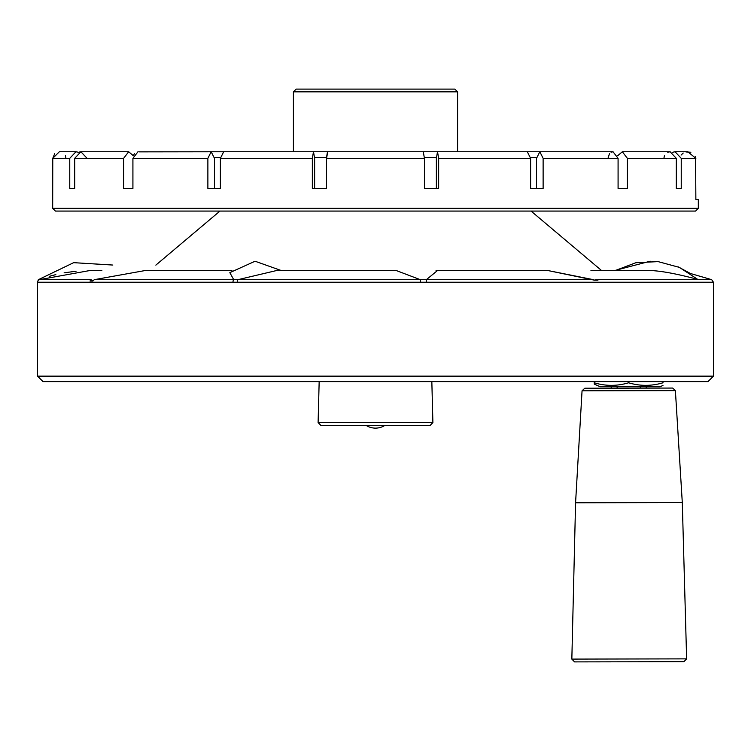 <?xml version="1.0" encoding="UTF-8"?>
<svg xmlns="http://www.w3.org/2000/svg" width="751" height="751" viewBox="0 0 751 751"><rect width="100%" height="100%" fill="white"/><g stroke="black" fill="none" stroke-linecap="round" stroke-linejoin="round"><path stroke-width="1.13" d="M697.576 279.288C686.452 276.509 661.105 269.656 644.029 270.51L590.962 270.51L644.029 270.51C661.105 269.656 686.452 276.509 697.576 279.288L679.402 267.384L658.073 261.611L635.947 262.7L615.351 270.51L635.947 262.7L658.073 261.611L679.402 267.384L697.576 279.288M653.952 270.51L654.938 270.51L653.952 270.51M597.862 279.672L597.937 280.179A6.524 4.938 90 0 0 594.454 280.179L597.937 280.179A6.524 4.938 90 0 0 594.454 280.179L597.937 280.179L597.862 279.672L711.685 279.672L597.862 279.672M437.12 270.829L426.371 279.672L420.316 279.672L420.551 282.235L426.643 282.235L420.551 282.235L420.316 279.672L396.19 270.51L420.316 279.672L237.973 279.672A2.732 1.117 90 0 0 237.25 282.235L232.988 282.235A2.732 1.155 90 0 1 233.73 279.672L237.973 279.672L276.668 270.51L396.19 270.51L276.668 270.51L237.973 279.672A2.732 1.117 90 0 0 237.25 282.235L232.988 282.235A2.732 1.155 90 0 1 233.73 279.672L426.371 279.672L426.643 282.235L713.45 282.235L711.685 279.672L690.15 273.411L711.685 279.672L713.45 282.235L426.643 282.235L426.371 279.672L437.12 270.829M547.77 270.51L594.454 280.179L593.431 279.672L426.371 279.672L593.431 279.672L547.77 270.51L436.068 270.51L547.77 270.51M145.638 270.51L144.68 270.51L145.638 270.51M92.899 281.015L94.279 279.672L145.29 270.51L94.279 279.672L92.899 281.015A4.384 2.366 -90 0 0 90.139 280.836A4.384 2.366 -90 0 0 89.998 281.015L92.899 281.015A4.384 2.366 -90 0 0 90.139 280.836A4.384 2.366 -90 0 0 89.998 281.015L92.899 281.015M91.115 279.672L89.998 281.015L91.134 279.654L39.334 279.672L89.989 270.51L101.864 270.51L89.989 270.51L39.334 279.672L38.31 280.358L39.334 279.672L91.115 279.672M229.834 272.641L233.73 279.672L94.279 279.672L233.73 279.672L229.834 272.641L255.068 261.235L281.184 270.51L255.068 261.235L229.834 272.641M37.55 376.138L713.45 376.138L713.45 282.235L713.45 376.138L37.55 376.138L37.55 282.235L232.988 282.235L37.55 282.235L38.31 279.71L37.55 282.235L37.55 376.138L43.023 381.611L707.977 381.611L713.45 376.138L707.977 381.611L43.023 381.611L37.55 376.138M76.133 271.186L64.107 272.857L76.133 271.186M55.809 274.622L50.664 275.964M326.516 157.428L327.502 151.749L423.282 151.749L424.428 158.339L326.572 158.339L327.718 151.749L313.486 151.749L312.341 158.339L312.341 188.417L326.572 188.417L326.516 157.428L314.622 157.428M219.959 211.069L155.842 265.131L219.959 211.069M662.983 385.385L660.167 386.756L600.19 386.756L594.257 384.099L600.19 386.756M594.257 384.099L594.257 382.785C605.625 386.202 617.078 386.202 628.625 382.785C639.993 386.202 651.446 386.202 662.983 382.785C662.983 386.202 662.983 386.202 662.983 382.785L662.983 381.611M628.625 382.785L628.625 381.611M594.257 382.785L594.257 381.611M454.853 89.106L296.147 89.106L293.406 91.838L457.594 91.838L454.853 89.106M646.226 386.756L646.226 388.117M640.303 388.126L640.303 386.756M617.134 388.173L617.134 386.756M601.298 388.201L595.336 388.211M574.581 661.894L683.898 661.687L686.63 658.871L571.84 659.096L574.581 661.894M675.158 661.706L591.525 661.866M575.576 502.776L582.053 390.811L590.389 390.792L675.393 390.633L682.293 502.569L575.576 502.776L571.84 659.096M675.393 390.633L672.661 388.06L584.776 388.229L582.053 390.811M55.837 274.613L49.707 276.237M327.718 151.749L223.685 151.749L220.39 158.339L220.39 188.417L207.877 188.417L207.877 158.339L132.918 158.339L132.918 188.417L123.624 188.417L123.624 158.339L74.696 158.339L74.696 188.417L69.759 188.417L69.759 158.339L52.767 158.339L52.683 208.337L55.414 211.069L695.586 211.069L698.317 208.337L698.317 199.531L695.867 199.531L695.595 156.649M690.882 152.237L685.963 151.946M683.213 153.035L681.082 155.063M653.107 151.749L644.874 151.749M627.376 158.339L622.326 151.749L670.108 151.749L676.304 158.339L627.376 158.339L627.376 188.417L618.082 188.417L618.082 158.339L543.123 158.339L543.123 188.417L530.61 188.417L536.524 188.417L536.524 158.339L539.828 151.749L613.032 151.749L611.098 152.246M676.304 158.339L676.304 188.417L681.241 188.417L676.304 188.417M687.794 151.749L695.867 158.339L681.241 158.339L681.241 188.417M681.241 158.339L675.046 151.749L672.577 152.293M543.123 158.339L539.828 151.749L527.315 151.749L530.61 158.339L530.61 188.417M609.465 153.673L607.981 158.339M640.396 151.749L670.108 151.749L667.733 152.246M664.382 155.814L663.903 158.339M530.61 158.339L438.659 158.339L438.659 188.417L424.428 188.417L424.428 158.339M326.572 158.339L326.572 188.417M438.659 158.339L437.514 151.749L436.369 158.339L436.369 188.417M313.486 151.749L314.631 158.339L314.631 188.417M220.39 188.417L214.476 188.417L214.476 158.339L211.172 151.749L207.877 158.339M138.916 151.862L223.685 151.749M134.382 153.692L133.321 155.739L128.674 151.749L123.624 158.339M132.918 158.339L137.968 151.749M74.696 158.339L80.892 151.749L87.097 158.339M613.032 151.749L618.082 158.339M628.071 151.749L622.326 151.749L617.679 155.739M74.696 188.417L69.759 188.417M76.011 151.749L78.423 152.293L75.954 151.749L69.759 158.339M80.836 151.749L78.423 152.293M628.578 211.069L665.208 211.069M128.712 151.749L133.321 155.739M65.957 158.32L65.459 155.823M54.692 153.683L52.767 158.339L59.357 151.749L75.954 151.749M320.846 425.395L318.105 422.578L432.895 422.578L430.154 425.395L320.846 425.395M431.834 381.611L432.895 422.578M237.25 282.235L420.551 282.235L237.25 282.235M536.561 157.428L530.582 157.428M436.378 157.428L424.418 157.428M220.418 157.428L214.439 157.428M698.317 208.337L52.683 208.337M312.341 158.339L220.39 158.339M145.29 270.51L231.965 270.51L145.29 270.51M38.31 279.71L73.645 262.672L112.819 265.047L73.645 262.672L38.31 279.71M614.703 270.51L650.253 261.207L614.703 270.51M678.04 266.793L690.366 273.458L678.04 266.793M531.041 211.069L601.532 270.51L531.041 211.069M457.594 151.749L457.594 91.838M293.406 151.749L293.406 91.838M611.201 386.756L611.201 388.183M682.293 502.569L686.63 658.871M675.046 151.749L687.878 151.749M128.674 151.749L80.892 151.749M527.315 151.749L423.282 151.749M366.103 425.395A17.517 17.517 0 0 0 384.897 425.395M319.166 381.611L318.105 422.578"/></g></svg>
